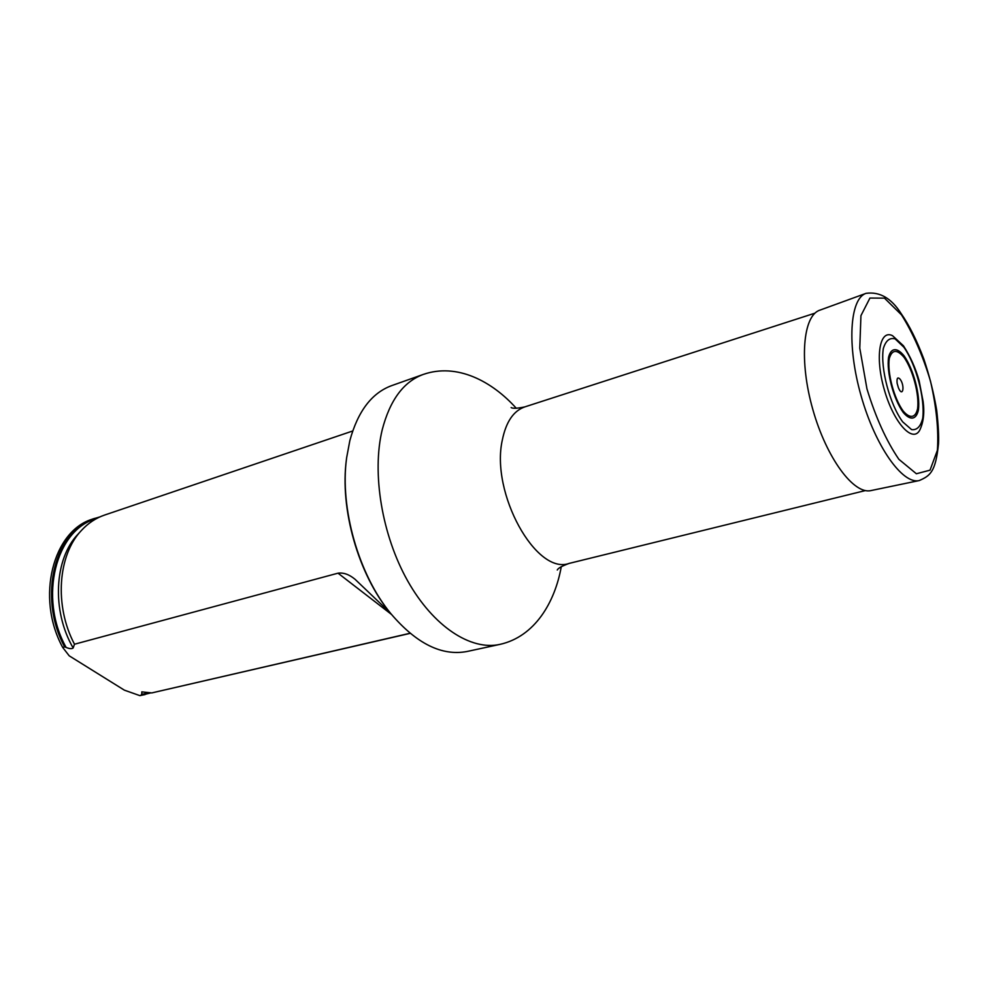 <?xml version="1.0" encoding="UTF-8"?>
<svg xmlns="http://www.w3.org/2000/svg" width="988" height="988" viewBox="0 0 988 988"><rect width="100%" height="100%" fill="white"/><g stroke="black" fill="none" stroke-linecap="round" stroke-linejoin="round"><path stroke-width="1.48" d="M390.001 612.585C358.249 574.139 339.65 508.672 346.455 459.272M499.866 644.398C470.893 650.857 433.411 626.676 407.661 580.882C381.911 535.163 371.71 473.091 382.208 429.817C389.939 400.115 403.598 381.664 423.185 374.464L391.668 385.629C371.809 392.928 357.866 411.267 349.838 440.636L346.615 457.876C339.65 508.042 358.582 574.683 390.878 613.684C416.516 643.731 441.945 656.316 467.188 651.463L499.866 644.398C534.977 636.643 554.972 602.1 561.283 566.667M99.912 516.897L93.107 518.947C53.105 530.186 35.42 597.481 62.676 647.412L69.222 655.834L124.365 690.155L139.913 695.651L150.991 692.835M410.045 633.259L151.769 692.921L141.803 691.859L141.877 695.206L145.088 694.564M95.021 518.292C55.019 529.531 37.359 596.888 64.64 646.881L66.122 647.436C69.543 648.844 71.889 649.017 73.161 647.967L74.495 644.225L338.019 573.176C343.552 572.435 349.233 574.473 355.038 579.277L355.359 579.524M141.877 695.206L139.913 695.651M62.676 647.412L64.64 646.881M390.137 612.758L355.038 579.277M74.495 644.225C54.142 605.977 57.86 554.923 81.485 530.383C88.228 523.109 95.947 517.996 104.629 515.044L352.679 431.003M410.168 633.357L151.769 692.921M919.519 430.583C912.109 443.167 893.35 422 884.211 389.358C874.825 356.779 879.653 328.918 892.572 335.722L903.44 345.775C910.319 356.347 915.555 368.055 919.149 380.886L923.138 401.622C924.645 413.169 923.434 422.827 919.519 430.583M900.13 379.219C897.647 376.712 896.647 378.058 897.129 383.27L898.401 387.741C902.76 398.226 905.193 385.975 900.13 379.219M866.056 293.35L819.768 310.195C802.923 315.604 798.983 361.176 812.865 409.625C826.524 458.136 853.83 494.827 871.008 490.567L919.235 480.563C930.066 475.771 935.599 472.239 938.514 443.785C938.933 436.35 938.341 425.211 936.71 410.378C933.833 393.261 929.56 376.206 923.891 359.187C916.79 340.329 909.182 325.101 901.056 313.48C891.337 298.178 879.678 291.472 866.056 293.35C849.729 298.524 846.691 345.516 861.116 395.916C875.343 446.366 902.637 484.75 919.235 480.563M814.976 313.159L524.776 406.908C513.55 410.81 506.066 421.814 502.349 439.932C490.27 493.037 536.348 575.634 569.224 563.382L865.377 490.567M66.122 647.436C38.174 597.493 55.983 529.309 96.404 518.638M149.312 692.637L141.309 694.49M73.161 647.967C51.462 610.732 54.266 558.751 78.052 534.138L81.485 530.383M391.47 614.413L338.019 573.176M903.909 347.245L895.079 338.847C889.608 337.439 885.68 340.699 883.309 348.641C880.222 368.116 889.756 404.253 902.662 421.839L911.615 429.632C916.963 430.311 920.668 426.52 922.73 418.233C925.151 398.572 916.234 364.992 903.909 347.245M904.144 355.927C897.141 347.233 890.978 347.591 888.595 357.187C886.335 371.957 893.498 399.078 903.205 412.416C910.368 420.876 916.345 419.739 918.445 409.884C920.334 395.015 913.53 369.364 904.144 355.927M904.032 357.335C896.919 349.06 891.991 349.468 889.274 358.57C887.125 372.6 893.93 398.312 903.143 410.983C909.936 419.023 915.617 417.961 917.617 408.612C919.42 394.496 912.949 370.092 904.032 357.335M901.488 314.851L884.482 298.141L869.934 298.055L860.943 315.641L859.77 348.134L866.97 388.926C875.689 417.43 886.322 440.883 898.87 459.309L916.382 473.758L930.029 470.165L937.402 450.256C938.761 430.2 936.451 407.13 930.474 381.059C922.669 355.235 913.011 333.178 901.488 314.851M423.185 374.464C457.135 362.596 492.296 381.479 516.292 408.291M569.224 563.382C562.135 565.951 558.146 568.149 557.269 569.99L557.393 569.829M524.776 406.908C517.391 408.452 512.858 408.686 511.142 407.575L511.315 407.649"/></g></svg>
